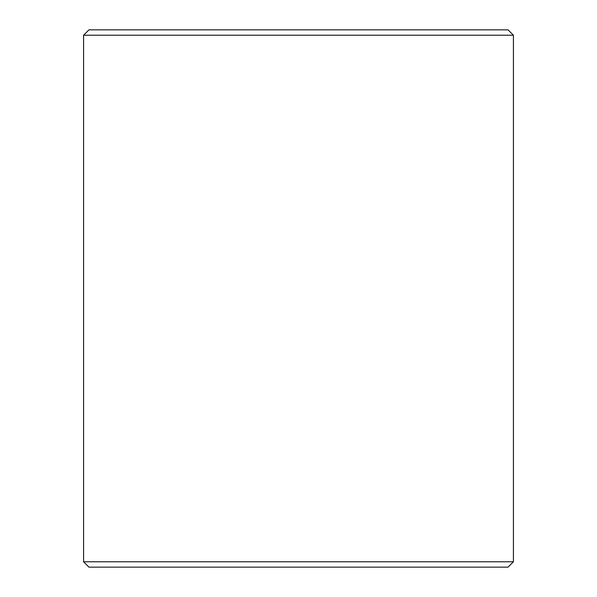 <?xml version="1.0" encoding="UTF-8"?>
<svg xmlns="http://www.w3.org/2000/svg" width="597" height="597" viewBox="0 0 597 597"><rect width="100%" height="100%" fill="white"/><g stroke="black" fill="none" stroke-linecap="round" stroke-linejoin="round"><path stroke-width="0.9" d="M83.58 561.777L88.953 567.15L508.047 567.15L513.42 561.777L513.42 35.223L83.58 35.223L83.58 561.777L513.42 561.777M513.42 35.223L508.047 29.85L88.953 29.85L83.58 35.223"/></g></svg>
